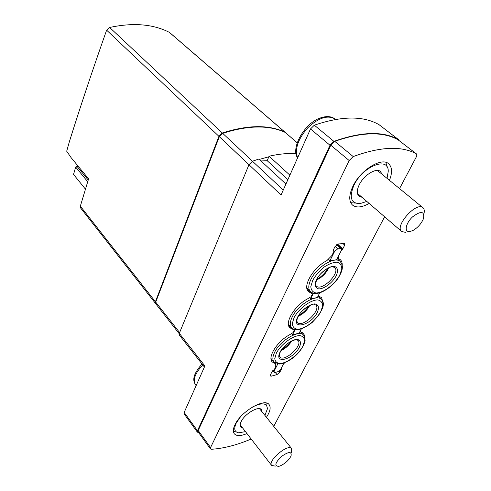 <?xml version="1.0" encoding="UTF-8"?>
<svg xmlns="http://www.w3.org/2000/svg" width="491" height="491" viewBox="0 0 491 491"><rect width="100%" height="100%" fill="white"/><g stroke="black" fill="none" stroke-linecap="round" stroke-linejoin="round"><path stroke-width="0.74" d="M251.189 439.022C236.901 445.061 223.644 448.479 211.425 449.271L210.473 448.94L210.578 447.516L349.169 160.52L353.213 156.568C380.298 146.662 401.288 145.71 416.184 153.708L416.331 153.806C417.019 154.45 416.969 155.573 416.172 157.181L399.551 188.587M384.631 216.795L273.751 426.36M266.423 417.27C270.167 411.624 271.069 407.413 269.136 404.633C264.821 397.642 240.995 411.427 234.993 424.703C233.072 428.711 232.832 431.718 234.275 433.725C236.545 436.253 240.774 436.198 246.961 433.553M389.455 180.326C392.493 172.605 392.199 167.069 388.571 163.724C381.538 156.973 360.419 170.131 352.919 186.261C348.868 195.037 348.714 201.298 352.47 205.054C356.343 208.031 361.91 207.497 369.164 203.458M338.98 255.081L338.63 258.591L340.41 259.764C341.73 261.059 342.325 262.906 342.202 265.306M318.205 295.834L321.587 297.656L323.084 302.824M300.007 331.529L303.782 333.377L305.021 338.195M284.67 362.757L283.319 364.261M281.484 367.863L281.429 369.115L279.845 372.215L277.041 374.578L271.419 376.137L270.381 375.989L270.467 374.793L272.039 371.669L274.475 369.269L275.733 366.777L275.248 366.366L275.488 363.739L272.186 361.928C267.356 357.282 277.053 341.638 289.107 335.04L292.912 332.726L294.25 330.075L289.782 327.724C284.369 322.826 294.557 305.758 307.188 299.062L311.067 296.748L312.479 293.949L308.446 291.574C302.247 286.363 313.436 267.214 326.84 260.666L331.836 255.59L333.346 252.601L333.107 250.398L335.028 246.592L338.127 244.015L344.756 243.364L344.682 245.162L342.761 248.931L341.177 250.772M73.54 174.428L85.471 189.17L73.54 174.428L75.682 167.057L87.723 181.731M155.665 303.628L80.561 207.902L80.334 206.171L88.595 178.841L71.121 157.666L66.696 151.21L69.299 141.936C80.162 107.185 92.603 69.931 106.621 30.166L218.937 136.332L222.325 133C247.654 124.886 268.46 124.567 284.749 132.036L285.259 132.429M155.494 303.45L155.408 301.726L218.937 136.332M179.178 333.653L155.794 303.837L155.708 302.112L219.311 136.688L222.699 133.356C248.035 125.23 268.847 124.898 285.13 132.367L297.141 142.666M259.334 159.397L268.835 156.801L267.184 160.692L261.04 160.968M204.397 367.047L179.325 335.034L179.295 333.321L248.968 164.688L252.478 161.232L258.923 159.016L285.94 184.033M296.048 153.628C287.836 153.118 278.845 153.984 269.086 156.218L268.835 156.801M198.542 432.516L197.382 432.154L184.125 413.888L184.174 412.44L204.888 365.942L179.295 333.321M197.382 432.154L197.456 430.717L330.007 145.244L333.941 141.383C361.628 131.52 383.164 130.944 398.551 139.634L399.177 140.647M219.311 136.688L281.048 195.013L310.478 128.961L314.32 125.18C341.773 115.864 363.334 115.686 378.997 124.646L379.255 124.843M269.086 156.218L289.886 175.164M287.873 179.694L267.184 160.692M169.733 32.615L169.401 32.388C153.161 24.065 133.245 22.42 109.64 27.465L106.621 30.166M75.682 167.057L76.842 166.148L88.245 180.001M76.842 166.148L78.075 166.093M210.473 448.94L198.119 431.927L198.192 430.49L330.799 145.219L334.764 141.353C361.652 131.95 382.685 131.379 397.851 139.647L398.133 139.861M262.12 411.931L261.525 409.697C258.923 405.498 244.77 413.692 241.167 421.591C239.995 424.015 239.847 425.832 240.725 427.047L242.744 428.103M240.289 417.092L236.183 423.162C233.642 428.809 234.477 432.031 238.687 432.817L245.469 431.626M264.907 415.386L267.392 408.85C267.043 402.81 261.973 402.258 252.178 407.205M233.36 431.104L234.692 431.399M266.858 404.566L266.852 403.179M382.072 174.287L380.476 171.5C376.266 167.431 363.727 175.219 359.222 184.819C356.754 190.103 356.662 193.884 358.952 196.155L361.984 197.272M387.031 178.343L388.24 171.39C388.798 156.052 362.739 166.118 353.943 185.236C348.929 197.456 350.961 203.581 360.044 203.605L366.808 201.427M350.703 202.685L355.355 203.09M387 166.872L385.883 162.374M291.519 333.659L292.526 334.764L299.16 333.186L301.345 328.909M329.86 260.85L336.605 259.751L341.405 250.33L341.478 248.556L337.74 248.802L334.647 251.367L329.86 260.85L328.381 259.42M322.943 271.609L320.304 274.242M309.551 297.742L310.65 298.878L317.346 297.528L319.739 292.826M292.526 334.764L295.152 329.565M310.65 298.878L313.497 293.237M283.951 363.021L280.735 369.33L277.918 371.705L275.101 372.473L274.076 372.331L274.162 371.116L277.814 363.892M280.048 465.971C285.044 463.67 288.714 460.343 291.053 455.992C291.863 451.247 288.622 451.444 281.337 456.575C275.009 462.964 274.174 466.217 278.839 466.34L280.048 465.971M291.519 452.457L291.636 448.553C288.278 443.213 267.282 460.939 271.652 465.462L275.39 466.112M409.844 231.562L412.9 230.512C417.755 227.701 421.284 223.761 423.475 218.673C424.727 211.118 421.082 210.516 412.55 216.875C405.505 223.423 403.933 232.587 409.844 231.562M423.874 214.051C424.666 211.081 424.353 208.97 422.935 207.718C416.38 201.279 394.199 226.277 401.718 231.531L405.48 232.341M275.132 366.139L275.451 366.519M293.029 328.823L293.857 329.725M306.869 288.174L312.098 293.544M80.334 206.171L155.408 301.726M222.699 133.356L283.258 190.054M285.13 132.367L297.123 142.721M155.708 302.112L179.614 332.536M310.478 128.961L330.007 145.244M314.32 125.18L333.941 141.383M378.997 124.646L398.551 139.634M184.174 412.44L197.456 430.717M169.401 32.388L284.749 132.036M109.64 27.465L222.325 133M334.764 141.353L353.213 156.568M330.799 145.219L349.169 160.52M198.192 430.49L210.578 447.516M397.851 139.647L416.184 153.708M342.736 243.346L344.682 245.162M337.661 244.137L342.761 248.931M338.373 256.284L338.796 256.689M338.287 256.455L338.71 256.861M281.061 368.692L281.429 369.115M278.974 371.202L279.845 372.215M275.218 372.442L277.041 374.578M270.4 374.934L271.419 376.137M271.007 358.761L275.126 363.536M288.561 325.306L292.071 329.148M307.249 289.659L310.324 292.82M281.091 350.58C285.535 348.432 289.052 345.253 291.648 341.042M279.784 356.951C284.123 362.708 303.278 345.376 298.062 340.423L296.539 339.797C296.441 339.152 293.98 340.042 289.162 342.454C285.302 345.21 282.399 348.291 280.453 351.703C279.256 354.054 279.029 355.803 279.784 356.951M280.011 352.133C273.677 364.807 293.164 359.59 299.381 347.235C301.376 342.528 300.56 339.901 296.932 339.355C291.636 339.6 283.362 345.836 280.011 352.133M276.378 353.054L274.757 358.645C275.181 361.609 276.992 363.242 280.183 363.549C287.468 362.929 298.246 354.729 302.837 346.358L304.598 340.815C304.346 337.777 302.671 336.022 299.565 335.556C292.335 335.85 280.95 344.412 276.378 353.054M274.598 352.372C272.53 356.693 272.327 359.897 273.99 361.984L278.857 363.966C280.791 364.469 289.96 361.278 296.03 355.275C302.493 349.187 305.433 341.533 305.101 339.84L303.641 335.181C299.326 329.246 280.054 340.496 274.598 352.372M316.492 279.987C322.065 277.415 326.141 273.358 328.725 267.81M316.216 285.922C321.47 292.041 340.877 272.75 334.715 267.521L332.72 266.834C332.339 265.49 320.764 270.971 316.91 279.121C315.308 283.958 315.081 286.228 316.216 285.922M316.474 279.502C314.283 284.89 315.038 288.021 318.751 288.904C324.109 289.003 332.425 282.791 336.169 275.924C338.452 270.602 337.802 267.411 334.205 266.349C328.89 266.036 320.218 272.45 316.474 279.502M312.779 280.177L310.815 286.584C311.067 290.126 312.779 292.255 315.958 292.974C323.293 293.059 334.561 284.62 339.674 275.285L341.779 268.958C341.718 265.336 340.153 263.078 337.072 262.169C333.26 262.28 328.927 263.925 324.072 267.104C319.359 271.001 315.596 275.359 312.779 280.177M310.895 279.453C308.287 284.952 308.109 288.972 310.349 291.507C311.576 292.961 314.007 293.557 317.652 293.305C323.459 292.384 332.56 286.167 337.863 278.606C344.283 268.276 342.62 265.158 340.343 261.66C335.322 255.756 316.738 266.834 310.895 279.453M298.24 316.296C303.26 313.945 307.078 310.33 309.704 305.457M297.472 322.427C302.247 328.375 321.544 310.134 315.873 305.034L314.111 304.365C314.4 302.855 302.186 308.084 298.154 316.462C297.35 317.708 296.3 321.065 297.472 322.427M297.718 316.867C291.016 330.283 310.674 325.656 317.254 312.589C319.389 307.587 318.647 304.69 315.032 303.898C309.723 303.886 301.253 310.208 297.718 316.867M294.048 317.671L292.268 323.655C292.605 326.896 294.373 328.761 297.564 329.258C304.88 328.976 315.897 320.654 320.74 311.822L322.661 305.905C322.501 302.591 320.875 300.59 317.775 299.915C310.533 299.848 298.878 308.532 294.048 317.671M292.219 316.971C289.905 321.838 289.708 325.416 291.636 327.718C294.023 330.081 299.129 332.272 312.166 322.489C322.679 311.386 325.785 303.72 321.482 299.504C316.818 293.563 297.865 304.721 292.219 316.971M322.679 305.703C323.213 302.984 322.814 300.922 321.482 299.504L318.1 296.042M335.15 246.353L337.74 248.802M333.279 250.06L334.647 251.367M336.703 244.659L340.637 248.366M273.327 370.134L274.162 371.116M202.752 364.948C195.099 373.252 192.656 379.825 195.418 384.662L196.13 385.595M335.586 119.43L335.126 119.061C327.785 114.747 318.677 117.65 307.796 127.777C297.933 139.119 294.545 149.117 297.644 157.764M275.107 366.028L275.66 366.667M293.268 328.945L294.14 329.903M306.857 288.076L312.331 293.698M379.132 124.739L398.686 139.72M169.726 32.602L285.081 132.251M398.005 139.745L416.331 153.806M337.667 257.665L338.63 258.591M270.995 358.522L275.488 363.739M281.797 349.512C283.915 348.69 289.487 343.645 290.525 341.626M270.995 358.504L273.99 361.984M300.394 331.652L303.641 335.181M316.879 279.183C321.145 277.44 326.754 271.124 327.914 268.196M306.832 287.898L310.349 291.507M337.176 258.628L340.343 261.66M298.755 315.382C303.051 312.957 306.39 309.809 308.765 305.924M288.395 324.17L291.636 327.718M337.078 244.414L341.478 248.556M272.708 370.723L274.076 372.331M202.01 363.997C190.41 377.174 194.092 382.121 195.418 384.662M240.173 424.783L271.652 465.462M259.494 408.672L291.636 448.553M335.126 119.061C331.038 115.956 325.57 115.796 318.727 118.576C304.107 124.346 290.654 148.129 297.589 157.887M357.423 193.337L401.718 231.531M377.383 170.451L422.935 207.718"/></g></svg>

